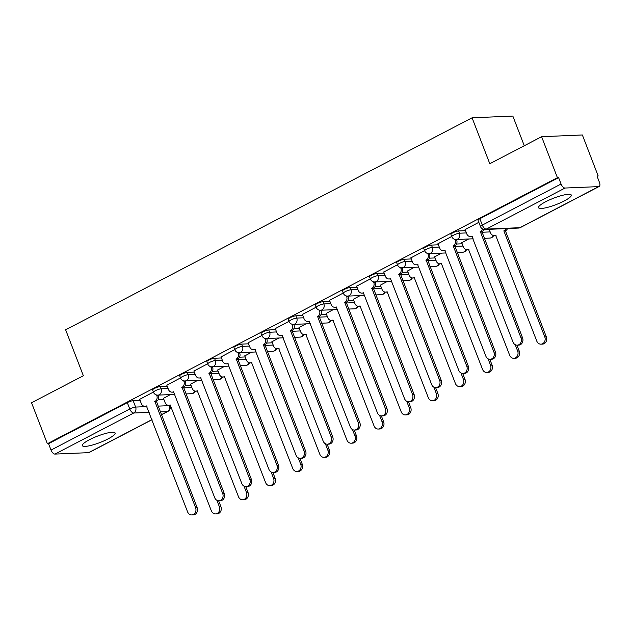 <?xml version="1.0" encoding="UTF-8"?>
<svg xmlns="http://www.w3.org/2000/svg" width="631" height="631" viewBox="0 0 631 631"><rect width="100%" height="100%" fill="white"/><g stroke="black" fill="none" stroke-linecap="round" stroke-linejoin="round"><path stroke-width="0.95" d="M108.011 438.924A17.558 3.431 158.9 0 0 115.118 433A17.558 3.431 158.9 0 0 105.858 433.387A17.558 3.431 158.9 0 0 89.468 439.712A17.558 3.431 158.9 0 0 82.361 445.636A17.558 3.431 158.9 0 0 91.629 445.249A17.558 3.431 158.9 0 0 108.011 438.924M564.169 200.981A17.558 3.431 158.9 0 0 571.284 195.058A17.558 3.431 158.9 0 0 562.016 195.444A17.558 3.431 158.9 0 0 545.634 201.77A17.558 3.431 158.9 0 0 538.527 207.694A17.558 3.431 158.9 0 0 547.787 207.307A17.558 3.431 158.9 0 0 564.169 200.981M167.207 386.251L160.274 386.551A4.504 0.883 158.9 0 0 154.421 388.459A4.504 0.883 158.9 0 0 152.599 389.982L153.475 392.245A4.504 0.883 -21.1 0 1 155.297 390.731A4.504 0.883 -21.1 0 1 161.15 388.814L168.083 388.515M194.324 372.109L187.391 372.4A4.504 0.883 158.9 0 0 181.539 374.317A4.504 0.883 158.9 0 0 179.717 375.839L180.592 378.103A4.504 0.883 -21.1 0 1 182.414 376.581A4.504 0.883 -21.1 0 1 188.267 374.664L195.2 374.372M221.449 357.958L214.516 358.258A4.504 0.883 158.9 0 0 208.664 360.167A4.504 0.883 158.9 0 0 206.834 361.689L207.709 363.953A4.504 0.883 -21.1 0 1 209.531 362.439A4.504 0.883 -21.1 0 1 215.384 360.522L222.317 360.23M248.567 343.816L241.634 344.108A4.504 0.883 158.9 0 0 235.781 346.025A4.504 0.883 158.9 0 0 233.959 347.547L234.835 349.811A4.504 0.883 -21.1 0 1 236.657 348.288A4.504 0.883 -21.1 0 1 242.509 346.372L249.442 346.08M275.684 329.666L268.751 329.966A4.504 0.883 158.9 0 0 262.898 331.882A4.504 0.883 158.9 0 0 261.076 333.397L261.952 335.66A4.504 0.883 -21.1 0 1 263.774 334.146A4.504 0.883 -21.1 0 1 269.626 332.229L276.559 331.938M302.801 315.524L295.876 315.815A4.504 0.883 158.9 0 0 290.015 317.732A4.504 0.883 158.9 0 0 288.193 319.254L289.069 321.518A4.504 0.883 -21.1 0 1 290.891 319.996A4.504 0.883 -21.1 0 1 296.744 318.087L303.677 317.787M329.926 301.381L322.993 301.673A4.504 0.883 158.9 0 0 317.141 303.59A4.504 0.883 158.9 0 0 315.319 305.104L316.186 307.368A4.504 0.883 -21.1 0 1 318.016 305.854A4.504 0.883 -21.1 0 1 323.869 303.937L330.802 303.645M357.043 287.231L350.11 287.523A4.504 0.883 158.9 0 0 344.258 289.44A4.504 0.883 158.9 0 0 342.436 290.962L343.311 293.226A4.504 0.883 -21.1 0 1 345.133 291.703A4.504 0.883 -21.1 0 1 350.986 289.795L357.919 289.495M384.161 273.089L377.228 273.381A4.504 0.883 158.9 0 0 371.375 275.297A4.504 0.883 158.9 0 0 369.553 276.812L370.429 279.083A4.504 0.883 -21.1 0 1 372.251 277.561A4.504 0.883 -21.1 0 1 378.103 275.644L385.036 275.353M411.286 258.939L404.353 259.238A4.504 0.883 158.9 0 0 398.5 261.147A4.504 0.883 158.9 0 0 396.67 262.67L397.546 264.933A4.504 0.883 -21.1 0 1 399.368 263.419A4.504 0.883 -21.1 0 1 405.22 261.502L412.153 261.202M438.403 244.796L431.47 245.088A4.504 0.883 158.9 0 0 425.617 247.005A4.504 0.883 158.9 0 0 423.795 248.527L424.671 250.791A4.504 0.883 -21.1 0 1 426.493 249.269A4.504 0.883 -21.1 0 1 432.345 247.352L439.279 247.06M465.52 230.646L458.587 230.946A4.504 0.883 158.9 0 0 452.735 232.855A4.504 0.883 158.9 0 0 450.913 234.377L451.788 236.641A4.504 0.883 -21.1 0 1 453.61 235.126A4.504 0.883 -21.1 0 1 459.463 233.21L466.396 232.918M597.171 176.475L598.172 175.954L596.989 176.002L599.45 182.391A4.504 2.208 62.5 0 1 599.158 186.484A4.504 2.208 62.5 0 1 598.661 186.61L565.037 188.038L486.28 229.116L519.912 227.688L598.661 186.61M524.282 145.737L512.837 116.072L472.083 117.808L489.798 163.729L541.603 136.706L557.418 177.682L47.364 443.735L31.55 402.759L83.355 375.737L65.632 329.808L472.083 117.808M541.603 136.706L582.366 134.971L598.172 175.954M152.032 419.71L89.097 452.53A4.504 2.208 -117.5 0 1 88.608 452.656L54.984 454.083A4.504 2.208 -117.5 0 1 51.016 450.069L48.548 443.688L127.304 402.61A4.504 0.883 -21.1 0 1 133.157 400.693L140.09 400.401M158.168 399.628L163.855 399.391M48.548 443.688L47.364 443.735M558.609 177.634L479.852 218.712A4.504 0.883 158.9 0 0 478.03 220.235L480.499 226.616A4.504 0.883 -21.1 0 1 482.321 225.093L561.069 184.015L558.609 177.634L557.418 177.682M561.069 184.015A4.504 2.208 62.5 0 0 565.037 188.038M478.834 222.317L465.11 229.581M451.717 236.467L437.993 243.732M468.707 238.983L461.758 242.722M424.6 250.61L410.868 257.874M441.59 253.134L434.641 256.864M397.475 264.752L383.751 272.024M414.472 267.276L407.516 271.014M370.358 278.902L356.633 286.166M387.347 281.426L380.398 285.157M343.24 293.044L329.516 300.317M360.23 295.568L353.281 299.307M316.123 307.194L302.391 314.459M333.113 309.718L326.156 313.449M288.998 321.337L275.274 328.601M305.996 323.861L299.039 327.592M261.881 335.487L248.157 342.751M278.87 338.011L271.922 341.742M234.764 349.629L221.031 356.894M251.753 352.153L244.804 355.884M207.638 363.779L193.914 371.044M224.636 366.303L217.679 370.034M180.521 377.922L166.797 385.186M197.511 380.446L190.562 384.176M185.285 385.486L190.972 385.241M212.402 371.336L218.089 371.099M239.52 357.193L245.214 356.949M266.645 343.051L272.332 342.807M293.762 328.901L299.449 328.656M320.879 314.759L326.574 314.514M348.004 300.608L353.691 300.372M375.122 286.466L380.808 286.222M402.239 272.316L407.926 272.079M429.356 258.174L435.051 257.929M456.481 244.023L462.168 243.787M483.598 229.881L489.285 229.637M153.404 392.064L139.68 399.336M170.394 394.588L163.445 398.327M465.079 229.495L466.766 233.864A4.504 3.825 -92.4 0 0 470.434 236.554A4.504 3.825 -92.4 0 0 471.83 236.175L513.011 342.089A5.174 4.393 -92.4 0 0 517.231 345.173A5.174 4.393 -92.4 0 0 521.009 337.916L480.349 231.727A4.504 3.825 -92.4 0 0 482.439 228.887M483.803 229.408A4.504 3.825 87.6 0 1 481.895 231.664L522.555 337.853A5.174 4.393 87.6 0 1 518.777 345.11L517.231 345.173M472.256 236.459A4.504 3.825 87.6 0 1 471.972 236.483L470.434 236.554M480.088 231.869L481.634 231.798M507.521 228.532A4.504 3.825 87.6 0 1 505.66 230.654L504.114 230.717A4.504 3.825 -92.4 0 0 505.975 228.596M489.159 229.313L490.532 232.855A4.504 3.825 -92.4 0 0 494.199 235.544A4.504 3.825 -92.4 0 0 495.595 235.166L536.776 341.079A5.174 4.393 -92.4 0 0 540.996 344.163A5.174 4.393 -92.4 0 0 544.774 336.907L503.853 230.859M505.399 230.788L546.32 336.844A5.174 4.393 87.6 0 1 542.542 344.1L540.996 344.163M496.021 235.45A4.504 3.825 87.6 0 1 495.745 235.473L494.199 235.544M437.953 243.645L439.641 248.015A4.504 3.825 -92.4 0 0 443.309 250.696A4.504 3.825 -92.4 0 0 444.713 250.318L485.894 356.239A5.174 4.393 -92.4 0 0 490.113 359.323A5.174 4.393 -92.4 0 0 493.892 352.066L453.232 245.877A4.504 3.825 -92.4 0 0 455.117 239.946L456.663 239.875A4.504 3.825 87.6 0 1 454.77 245.806L495.438 351.995A5.174 4.393 87.6 0 1 491.659 359.26L490.113 359.323M445.131 250.61A4.504 3.825 87.6 0 1 444.855 250.633L443.309 250.696M454.904 239.394L455.117 239.946M452.971 246.011L454.509 245.948M410.836 257.787L412.524 262.157A4.504 3.825 -92.4 0 0 416.192 264.846A4.504 3.825 -92.4 0 0 417.588 264.46L458.776 370.381A5.174 4.393 -92.4 0 0 462.988 373.465A5.174 4.393 -92.4 0 0 466.774 366.209L426.106 260.019A4.504 3.825 -92.4 0 0 427.999 254.088L429.537 254.025A4.504 3.825 87.6 0 1 427.652 259.956L468.312 366.146A5.174 4.393 87.6 0 1 464.534 373.402L462.988 373.465M418.014 264.752A4.504 3.825 87.6 0 1 417.738 264.775L416.192 264.846M427.786 253.536L427.999 254.088M425.846 260.153L427.392 260.09M461.718 242.635L463.406 247.005A4.504 3.825 -92.4 0 0 467.074 249.687A4.504 3.825 -92.4 0 0 468.478 249.308L509.659 355.229A5.174 4.393 -92.4 0 0 513.879 358.313A5.174 4.393 -92.4 0 0 517.657 351.057L515.196 344.692M516.955 345.181L519.203 350.986A5.174 4.393 87.6 0 1 515.424 358.25L513.879 358.313M468.904 249.6A4.504 3.825 87.6 0 1 468.62 249.624L467.074 249.687M434.601 256.778L436.289 261.147A4.504 3.825 -92.4 0 0 439.957 263.837A4.504 3.825 -92.4 0 0 441.353 263.45L482.541 369.372A5.174 4.393 -92.4 0 0 486.761 372.456A5.174 4.393 -92.4 0 0 490.539 365.199L488.078 358.834M489.837 359.323L492.077 365.136A5.174 4.393 87.6 0 1 488.299 372.393L486.761 372.456M441.779 263.742A4.504 3.825 87.6 0 1 441.503 263.766L439.957 263.837M383.719 271.929L385.407 276.307A4.504 3.825 -92.4 0 0 389.075 278.989A4.504 3.825 -92.4 0 0 390.471 278.61L431.651 384.531A5.174 4.393 -92.4 0 0 435.871 387.615A5.174 4.393 -92.4 0 0 439.649 380.359L398.989 274.17A4.504 3.825 -92.4 0 0 400.874 268.238L402.42 268.167A4.504 3.825 87.6 0 1 400.535 274.099L441.195 380.288A5.174 4.393 87.6 0 1 437.417 387.552L435.871 387.615M390.897 278.902A4.504 3.825 87.6 0 1 390.621 278.926L389.075 278.989M400.661 267.686L400.874 268.238M398.729 274.304L400.275 274.24M356.602 286.08L358.282 290.449A4.504 3.825 -92.4 0 0 361.949 293.131A4.504 3.825 -92.4 0 0 363.353 292.752L404.534 398.674A5.174 4.393 -92.4 0 0 408.754 401.758A5.174 4.393 -92.4 0 0 412.532 394.501L371.872 288.312A4.504 3.825 -92.4 0 0 373.757 282.38L375.303 282.317A4.504 3.825 87.6 0 1 373.418 288.249L414.078 394.438A5.174 4.393 87.6 0 1 410.3 401.695L408.754 401.758M363.779 293.044A4.504 3.825 87.6 0 1 363.495 293.068L361.949 293.131M373.544 281.828L373.757 282.38M371.612 288.446L373.158 288.383M329.477 300.222L331.165 304.599A4.504 3.825 -92.4 0 0 334.832 307.281A4.504 3.825 -92.4 0 0 336.228 306.903L377.417 412.816A5.174 4.393 -92.4 0 0 381.637 415.908A5.174 4.393 -92.4 0 0 385.415 408.651L344.747 302.462A4.504 3.825 -92.4 0 0 346.64 296.523L348.186 296.46A4.504 3.825 87.6 0 1 346.293 302.391L386.961 408.58A5.174 4.393 87.6 0 1 383.175 415.837L381.637 415.908M336.654 307.194A4.504 3.825 87.6 0 1 336.378 307.218L334.832 307.281M346.427 295.978L346.64 296.523M344.487 302.596L346.033 302.525M407.484 270.92L409.172 275.297A4.504 3.825 -92.4 0 0 412.84 277.979A4.504 3.825 -92.4 0 0 414.236 277.601L455.416 383.522A5.174 4.393 -92.4 0 0 459.636 386.606A5.174 4.393 -92.4 0 0 463.414 379.349L460.961 372.984M462.72 373.473L464.96 379.278A5.174 4.393 87.6 0 1 461.182 386.543L459.636 386.606M414.662 277.892A4.504 3.825 87.6 0 1 414.386 277.916L412.84 277.979M380.367 285.07L382.055 289.44A4.504 3.825 -92.4 0 0 385.722 292.121A4.504 3.825 -92.4 0 0 387.118 291.743L428.299 397.664A5.174 4.393 -92.4 0 0 432.519 400.748A5.174 4.393 -92.4 0 0 436.297 393.492L433.844 387.126M435.603 387.615L437.843 393.428A5.174 4.393 87.6 0 1 434.065 400.685L432.519 400.748M387.544 292.035A4.504 3.825 87.6 0 1 387.26 292.058L385.722 292.121M353.242 299.212L354.93 303.59A4.504 3.825 -92.4 0 0 358.597 306.272A4.504 3.825 -92.4 0 0 360.001 305.893L401.182 411.806A5.174 4.393 -92.4 0 0 405.402 414.898A5.174 4.393 -92.4 0 0 409.18 407.642L406.719 401.277M408.478 401.758L410.726 407.571A5.174 4.393 87.6 0 1 406.948 414.827L405.402 414.898M360.419 306.185A4.504 3.825 87.6 0 1 360.143 306.209L358.597 306.272M302.359 314.372L304.047 318.742A4.504 3.825 -92.4 0 0 307.715 321.424A4.504 3.825 -92.4 0 0 309.111 321.045L350.3 426.966A5.174 4.393 -92.4 0 0 354.512 430.05A5.174 4.393 -92.4 0 0 358.29 422.794L317.63 316.604A4.504 3.825 -92.4 0 0 319.515 310.673L321.061 310.61A4.504 3.825 87.6 0 1 319.176 316.541L359.836 422.731A5.174 4.393 87.6 0 1 356.058 429.987L354.512 430.05M309.537 321.337A4.504 3.825 87.6 0 1 309.261 321.36L307.715 321.424M319.31 310.121L319.515 310.673M317.369 316.738L318.915 316.675M326.124 313.362L327.812 317.732A4.504 3.825 -92.4 0 0 331.48 320.414A4.504 3.825 -92.4 0 0 332.876 320.035L374.065 425.957A5.174 4.393 -92.4 0 0 378.277 429.041A5.174 4.393 -92.4 0 0 382.055 421.784L379.602 415.419M381.361 415.908L383.601 421.721A5.174 4.393 87.6 0 1 379.823 428.977L378.277 429.041M333.302 320.327A4.504 3.825 87.6 0 1 333.026 320.351L331.48 320.414M275.242 328.514L276.93 332.884A4.504 3.825 -92.4 0 0 280.598 335.574A4.504 3.825 -92.4 0 0 281.994 335.195L323.175 441.108A5.174 4.393 -92.4 0 0 327.394 444.2A5.174 4.393 -92.4 0 0 331.172 436.944L290.512 330.747A4.504 3.825 -92.4 0 0 292.398 324.815L293.943 324.752A4.504 3.825 87.6 0 1 292.058 330.683L332.718 436.873A5.174 4.393 87.6 0 1 328.94 444.129L327.394 444.2M282.42 335.479A4.504 3.825 87.6 0 1 282.136 335.503L280.598 335.574M292.185 324.263L292.398 324.815M290.252 330.889L291.798 330.818M299.007 327.505L300.695 331.874A4.504 3.825 -92.4 0 0 304.363 334.564A4.504 3.825 -92.4 0 0 305.759 334.185L346.94 440.099A5.174 4.393 -92.4 0 0 351.159 443.191A5.174 4.393 -92.4 0 0 354.938 435.926L352.484 429.561M354.243 430.05L356.483 435.863A5.174 4.393 87.6 0 1 352.705 443.12L351.159 443.191M306.185 334.469A4.504 3.825 87.6 0 1 305.909 334.493L304.363 334.564M248.117 342.665L249.805 347.034A4.504 3.825 -92.4 0 0 253.473 349.716A4.504 3.825 -92.4 0 0 254.877 349.337L296.057 455.259A5.174 4.393 -92.4 0 0 300.277 458.343A5.174 4.393 -92.4 0 0 304.055 451.086L263.395 344.897A4.504 3.825 -92.4 0 0 265.28 338.965L266.826 338.894A4.504 3.825 87.6 0 1 264.933 344.834L305.601 451.023A5.174 4.393 87.6 0 1 301.823 458.28L300.277 458.343M255.295 349.629A4.504 3.825 87.6 0 1 255.019 349.653L253.473 349.716M265.067 338.413L265.28 338.965M263.135 345.031L264.673 344.968M271.89 341.655L273.57 346.025A4.504 3.825 -92.4 0 0 277.238 348.706A4.504 3.825 -92.4 0 0 278.642 348.328L319.822 454.249A5.174 4.393 -92.4 0 0 324.042 457.333A5.174 4.393 -92.4 0 0 327.82 450.077L325.359 443.711M327.118 444.2L329.366 450.013A5.174 4.393 87.6 0 1 325.588 457.27L324.042 457.333M279.068 348.62A4.504 3.825 87.6 0 1 278.784 348.643L277.238 348.706M221 356.807L222.688 361.177A4.504 3.825 -92.4 0 0 226.355 363.866A4.504 3.825 -92.4 0 0 227.752 363.488L268.94 469.401A5.174 4.393 -92.4 0 0 273.16 472.493A5.174 4.393 -92.4 0 0 276.938 465.228L236.27 359.039A4.504 3.825 -92.4 0 0 238.163 353.108L239.701 353.044A4.504 3.825 87.6 0 1 237.816 358.976L278.476 465.165A5.174 4.393 87.6 0 1 274.698 472.422L273.16 472.493M228.177 363.771A4.504 3.825 87.6 0 1 227.901 363.795L226.355 363.866M237.95 352.555L238.163 353.108M236.01 359.181L237.556 359.11M244.765 355.797L246.453 360.167A4.504 3.825 -92.4 0 0 250.121 362.857A4.504 3.825 -92.4 0 0 251.517 362.478L292.705 468.391A5.174 4.393 -92.4 0 0 296.925 471.483A5.174 4.393 -92.4 0 0 300.703 464.219L298.242 457.854M300.001 458.343L302.241 464.156A5.174 4.393 87.6 0 1 298.463 471.412L296.925 471.483M251.943 362.762A4.504 3.825 87.6 0 1 251.666 362.786L250.121 362.857M193.883 370.957L195.571 375.327A4.504 3.825 -92.4 0 0 199.238 378.008A4.504 3.825 -92.4 0 0 200.634 377.63L241.815 483.551A5.174 4.393 -92.4 0 0 246.035 486.635A5.174 4.393 -92.4 0 0 249.813 479.379L209.153 373.189A4.504 3.825 -92.4 0 0 211.038 367.258L212.584 367.187A4.504 3.825 87.6 0 1 210.699 373.118L251.359 479.315A5.174 4.393 87.6 0 1 247.581 486.572L246.035 486.635M201.06 377.922A4.504 3.825 87.6 0 1 200.784 377.945L199.238 378.008M210.825 366.706L211.038 367.258M208.893 373.323L210.439 373.26M217.648 369.947L219.336 374.317A4.504 3.825 -92.4 0 0 223.003 376.999A4.504 3.825 -92.4 0 0 224.399 376.62L265.58 482.541A5.174 4.393 -92.4 0 0 269.8 485.625A5.174 4.393 -92.4 0 0 273.578 478.369L271.125 472.004M272.884 472.493L275.124 478.306A5.174 4.393 87.6 0 1 271.346 485.562L269.8 485.625M224.825 376.912A4.504 3.825 87.6 0 1 224.549 376.936L223.003 376.999M166.765 385.099L168.445 389.469A4.504 3.825 -92.4 0 0 172.121 392.159A4.504 3.825 -92.4 0 0 173.517 391.78L214.698 497.693A5.174 4.393 -92.4 0 0 218.918 500.777A5.174 4.393 -92.4 0 0 222.696 493.521L182.036 387.331A4.504 3.825 -92.4 0 0 183.921 381.4L185.467 381.337A4.504 3.825 87.6 0 1 183.582 387.268L224.242 493.458A5.174 4.393 87.6 0 1 220.464 500.714L218.918 500.777M173.943 392.064A4.504 3.825 87.6 0 1 173.659 392.088L172.121 392.159M183.708 380.848L183.921 381.4M181.775 387.466L183.321 387.402M190.53 384.09L192.218 388.459A4.504 3.825 -92.4 0 0 195.886 391.149A4.504 3.825 -92.4 0 0 197.282 390.77L238.463 496.684A5.174 4.393 -92.4 0 0 242.683 499.768A5.174 4.393 -92.4 0 0 246.461 492.511L244.008 486.146M245.767 486.635L248.007 492.448A5.174 4.393 87.6 0 1 244.229 499.705L242.683 499.768M197.708 391.054A4.504 3.825 87.6 0 1 197.424 391.078L195.886 391.149M139.64 399.242L141.328 403.619A4.504 3.825 -92.4 0 0 144.996 406.301A4.504 3.825 -92.4 0 0 146.392 405.922L187.581 511.844A5.174 4.393 -92.4 0 0 191.8 514.928A5.174 4.393 -92.4 0 0 195.578 507.671L154.91 401.482A4.504 3.825 -92.4 0 0 156.803 395.55L158.349 395.479A4.504 3.825 87.6 0 1 156.456 401.411L197.124 507.6A5.174 4.393 87.6 0 1 193.346 514.864L191.8 514.928M146.818 406.214A4.504 3.825 87.6 0 1 146.542 406.238L144.996 406.301M156.591 394.998L156.803 395.55M154.65 401.616L156.196 401.553M163.405 398.232L165.093 402.61A4.504 3.825 -92.4 0 0 168.761 405.291A4.504 3.825 -92.4 0 0 170.165 404.913L211.346 510.834A5.174 4.393 -92.4 0 0 215.565 513.918A5.174 4.393 -92.4 0 0 219.343 506.661L216.883 500.296M218.641 500.785L220.889 506.59A5.174 4.393 87.6 0 1 217.111 513.855L215.565 513.918M170.583 405.205A4.504 3.825 87.6 0 1 170.307 405.228L168.761 405.291M160.274 386.551L161.15 388.814A4.504 3.825 87.6 0 1 159.264 394.746A4.504 3.825 -92.4 0 1 157.86 395.124L174.842 394.399M187.391 372.4L188.267 374.664A4.504 3.825 87.6 0 1 186.382 380.596A4.504 3.825 -92.4 0 1 184.986 380.974L201.959 380.256M214.516 358.258L215.384 360.522A4.504 3.825 87.6 0 1 213.499 366.453A4.504 3.825 -92.4 0 1 212.103 366.832L229.085 366.114M241.634 344.108L242.509 346.372A4.504 3.825 87.6 0 1 240.616 352.311A4.504 3.825 -92.4 0 1 239.22 352.69L256.202 351.964M268.751 329.966L269.626 332.229A4.504 3.825 87.6 0 1 267.741 338.161A4.504 3.825 -92.4 0 1 266.337 338.539L283.319 337.822M295.876 315.815L296.744 318.087A4.504 3.825 87.6 0 1 294.858 324.019A4.504 3.825 -92.4 0 1 293.462 324.397L310.436 323.671M322.993 301.673L323.869 303.937A4.504 3.825 87.6 0 1 321.976 309.868A4.504 3.825 -92.4 0 1 320.58 310.247L337.561 309.529M350.11 287.523L350.986 289.795A4.504 3.825 87.6 0 1 349.101 295.726A4.504 3.825 -92.4 0 1 347.697 296.105L364.679 295.379M377.228 273.381L378.103 275.644A4.504 3.825 87.6 0 1 376.218 281.576A4.504 3.825 -92.4 0 1 374.822 281.954L391.796 281.237M404.353 259.238L405.22 261.502A4.504 3.825 87.6 0 1 403.335 267.434A4.504 3.825 -92.4 0 1 401.939 267.812L418.921 267.087M431.47 245.088L432.345 247.352A4.504 3.825 87.6 0 1 430.452 253.283A4.504 3.825 -92.4 0 1 429.056 253.662L446.038 252.944M458.587 230.946L459.463 233.21A4.504 3.825 87.6 0 1 457.578 239.141A4.504 3.825 -92.4 0 1 456.174 239.52L473.155 238.802M133.157 400.693L135.618 407.074L146.968 406.593M157.963 406.127L169.25 405.646A4.504 0.883 -21.1 0 1 169.968 405.843L169.739 405.252M169.1 405.276L169.25 405.646A4.504 3.825 -92.4 0 1 167.357 411.578L160.187 411.885M149.192 412.351L133.733 413.013L54.984 454.083M88.608 452.656L151.984 419.599M161.291 414.748L167.357 411.578A4.504 2.208 62.5 0 0 167.854 411.451A4.504 4.504 0 0 0 169.968 405.843M183.495 387.86L191.848 387.505M210.612 373.718L218.965 373.363M237.737 359.575L246.082 359.22M264.854 345.425L273.207 345.07M291.972 331.283L300.324 330.928M319.089 317.133L327.442 316.778M346.214 302.99L354.567 302.635M373.331 288.84L381.684 288.485M400.448 274.698L408.801 274.343M427.573 260.548L435.918 260.193M454.691 246.405L463.044 246.051M481.808 232.263L490.161 231.908M493.679 235.521A4.504 4.504 0 0 1 489.806 238.092A4.504 3.825 -92.4 0 0 491.202 237.713A4.504 3.825 -92.4 0 0 493.134 235.41M466.561 249.671A4.504 4.504 0 0 1 462.689 252.234A4.504 3.825 -92.4 0 0 464.085 251.856A4.504 3.825 -92.4 0 0 466.009 249.553M439.444 263.813A4.504 4.504 0 0 1 435.564 266.385A4.504 3.825 -92.4 0 0 436.967 266.006A4.504 3.825 -92.4 0 0 438.892 263.703M412.319 277.963A4.504 4.504 0 0 1 408.446 280.527A4.504 3.825 -92.4 0 0 409.842 280.148A4.504 3.825 -92.4 0 0 411.775 277.845M385.202 292.106A4.504 4.504 0 0 1 381.329 294.677A4.504 3.825 -92.4 0 0 382.725 294.298A4.504 3.825 -92.4 0 0 384.658 291.995M358.085 306.248A4.504 4.504 0 0 1 354.204 308.819A4.504 3.825 -92.4 0 0 355.608 308.441A4.504 3.825 -92.4 0 0 357.532 306.138M330.967 320.398A4.504 4.504 0 0 1 327.087 322.969A4.504 3.825 -92.4 0 0 328.483 322.591A4.504 3.825 -92.4 0 0 330.415 320.288M303.842 334.54A4.504 4.504 0 0 1 299.97 337.112A4.504 3.825 -92.4 0 0 301.366 336.733A4.504 3.825 -92.4 0 0 303.298 334.43M276.725 348.691A4.504 4.504 0 0 1 272.852 351.254A4.504 3.825 -92.4 0 0 274.248 350.875A4.504 3.825 -92.4 0 0 276.181 348.58M249.608 362.833A4.504 4.504 0 0 1 245.727 365.404A4.504 3.825 -92.4 0 0 247.131 365.026A4.504 3.825 -92.4 0 0 249.056 362.722M222.491 376.983A4.504 4.504 0 0 1 218.61 379.546A4.504 3.825 -92.4 0 0 220.006 379.168A4.504 3.825 -92.4 0 0 221.938 376.873M195.365 391.125A4.504 4.504 0 0 1 191.493 393.697A4.504 3.825 -92.4 0 0 192.889 393.318A4.504 3.825 -92.4 0 0 194.821 391.015M479.852 218.712L482.321 225.093A4.504 2.208 -117.5 0 0 486.28 229.116A4.504 3.825 87.6 0 1 484.884 229.495L518.516 228.067A4.504 4.504 0 0 0 520.401 227.554L599.158 186.484M127.304 402.61L129.765 408.991A4.504 0.883 -21.1 0 1 135.618 407.074A4.504 3.825 -92.4 0 1 133.733 413.013A4.504 2.208 -117.5 0 1 129.765 408.991L51.016 450.069M520.401 227.554A4.504 2.208 62.5 0 1 519.912 227.688A4.504 3.825 87.6 0 1 518.516 228.067M480.349 231.727L481.895 231.664M521.009 337.916L522.555 337.853M505.66 230.654L504.114 230.717M546.32 336.844L544.774 336.907M453.232 245.877L454.77 245.806M493.892 352.066L495.438 351.995M426.106 260.019L427.652 259.956M466.774 366.209L468.312 366.146M519.203 350.986L517.657 351.057M492.077 365.136L490.539 365.199M398.989 274.17L400.535 274.099M439.649 380.359L441.195 380.288M371.872 288.312L373.418 288.249M412.532 394.501L414.078 394.438M344.747 302.462L346.293 302.391M385.415 408.651L386.961 408.58M464.96 379.278L463.414 379.349M437.843 393.428L436.297 393.492M410.726 407.571L409.18 407.642M317.63 316.604L319.176 316.541M358.29 422.794L359.836 422.731M383.601 421.721L382.055 421.784M290.512 330.747L292.058 330.683M331.172 436.944L332.718 436.873M356.483 435.863L354.938 435.926M263.395 344.897L264.933 344.834M304.055 451.086L305.601 451.023M329.366 450.013L327.82 450.077M236.27 359.039L237.816 358.976M276.938 465.228L278.476 465.165M302.241 464.156L300.703 464.219M209.153 373.189L210.699 373.118M249.813 479.379L251.359 479.315M275.124 478.306L273.578 478.369M182.036 387.331L183.582 387.268M222.696 493.521L224.242 493.458M248.007 492.448L246.461 492.511M154.91 401.482L156.456 401.411M195.578 507.671L197.124 507.6M220.889 506.59L219.343 506.661M489.806 238.092L484.151 238.329M451.788 236.641A4.504 4.504 0 0 0 456.174 239.52M462.689 252.234L457.033 252.479M424.671 250.791A4.504 4.504 0 0 0 429.056 253.662M435.564 266.385L429.916 266.621M397.546 264.933A4.504 4.504 0 0 0 401.939 267.812M408.446 280.527L402.791 280.771M370.429 279.083A4.504 4.504 0 0 0 374.822 281.954M381.329 294.677L375.674 294.914M343.311 293.226A4.504 4.504 0 0 0 347.697 296.105M354.204 308.819L348.557 309.064M316.186 307.368A4.504 4.504 0 0 0 320.58 310.247M327.087 322.969L321.431 323.206M289.069 321.518A4.504 4.504 0 0 0 293.462 324.397M299.97 337.112L294.314 337.348M261.952 335.66A4.504 4.504 0 0 0 266.337 338.539M272.852 351.254L267.197 351.499M234.835 349.811A4.504 4.504 0 0 0 239.22 352.69M245.727 365.404L240.08 365.641M207.709 363.953A4.504 4.504 0 0 0 212.103 366.832M218.61 379.546L212.955 379.791M180.592 378.103A4.504 4.504 0 0 0 184.986 380.974M191.493 393.697L185.837 393.933M153.475 392.245A4.504 4.504 0 0 0 157.86 395.124M161.331 414.851L167.854 411.451M480.499 226.616A4.504 4.504 0 0 0 484.884 229.495"/></g></svg>
